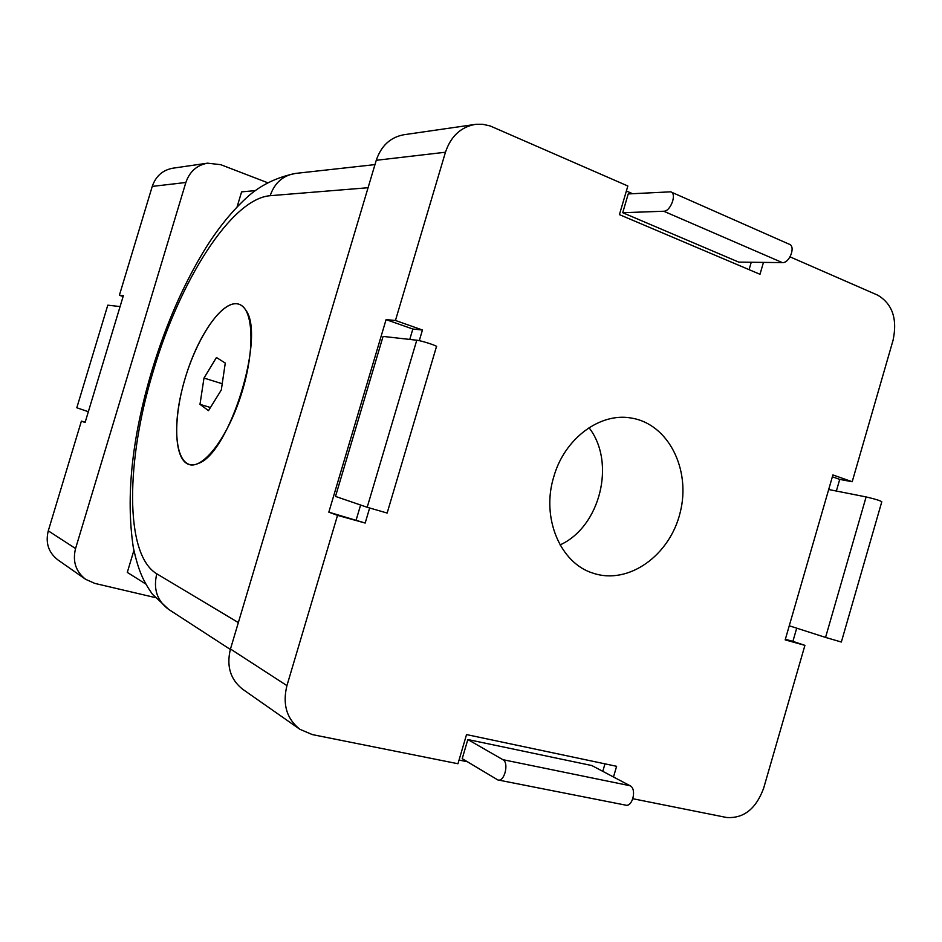 <?xml version="1.0" encoding="UTF-8"?>
<svg xmlns="http://www.w3.org/2000/svg" width="942" height="942" viewBox="0 0 942 942"><rect width="100%" height="100%" fill="white"/><g stroke="black" fill="none" stroke-linecap="round" stroke-linejoin="round"><path stroke-width="1.41" d="M236.548 303.724C240.198 304.042 243.26 306.162 245.709 310.059C265.88 335.234 229.542 453.184 198.444 463.405C177.838 472.955 170.749 435.345 181.947 390.141C192.721 345.019 218.98 302.158 236.548 303.724M790.079 256.883L877.756 295.187C892.474 303.972 897.573 319.032 893.04 340.356L852.192 481.739L839.722 479.396L836.355 491.041M763.456 262.394L759.994 274.287L619.424 214.623L627.843 185.998L490.099 125.922L482.61 124.262L476.252 124.273L403.824 134.741C390.365 137.285 381.18 145.81 376.258 160.293L445.46 152.227C450.794 136.425 460.638 127.17 474.992 124.438M445.46 152.227L395.452 320.468L422.452 330.006L419.284 340.674M369.617 508.079L365.178 523.045L337.53 515.368L286.933 685.623L230.472 649.003C226.268 666.1 230.366 679.535 242.753 689.308L299.897 729.308C286.674 718.852 282.353 704.286 286.933 685.623M613.489 776.985L616.61 766.305L466.537 734.583L457.965 763.738L312.297 734.583L299.897 729.308M632.883 798.734L726.6 817.491C743.685 818.645 756.026 808.872 763.656 788.183L804.915 645.364L785.181 639.877L832.905 474.933L852.192 481.739M553.778 476.793C564.482 438.419 600.242 412.101 631.529 418.095C668.443 424.03 691.122 469.658 680.206 512.413C669.974 555.321 628.655 585.159 593.225 573.219C560.337 563.422 540.979 517.782 553.778 476.793M626.371 191.002L632.565 193.699M467.291 761.713L459.048 760.053M881.783 501.803C880.429 500.673 875.2 499.048 866.11 496.929L825.557 637.416L841.347 642.032L881.783 501.803M828.677 489.522L866.11 496.929M622.721 212.715L628.232 193.934L670.657 191.827C677.239 193.192 670.728 211.514 663.757 211.244L622.721 212.715L738.74 262.111L782.366 262.618C789.773 263.218 796.072 245.791 789.043 244.143L671.375 192.133M436.452 346.68C438.619 346.232 421.663 340.674 416.764 340.227L367.192 507.279L387.138 513.049L436.452 346.68M367.192 507.279L335.505 496.422L383.076 336.412L416.764 340.227M498.412 780.047L625.406 805.08C632.494 807.647 637.039 788.819 630.08 785.746L502.898 759.676C509.316 762.726 504.394 782.461 497.835 779.941L462.216 758.663L467.833 739.541L502.898 759.676M467.833 739.541L591.812 765.54L630.08 785.746M789.266 625.782L825.557 637.416M365.178 523.045L328.829 512.165L386.079 319.621L395.452 320.468M337.53 515.368L328.829 512.165M422.452 330.006L412.843 329.041L409.758 339.438M360.609 505.03L356.217 519.784M386.079 319.621L412.843 329.041M832.363 476.805L839.722 479.396M796.708 628.173L792.893 641.372L804.915 645.364M792.893 641.372L785.357 639.277M751.245 262.253L749.09 269.659M604.976 763.844L602.786 771.333M230.472 649.003L376.258 160.293M560.078 544.923C600.289 526.755 616.15 462.498 589.021 427.715M207.546 163.166L172.833 168.194C162.648 170.09 155.783 176.166 152.251 186.398L185.857 182.489C189.613 171.609 196.843 165.168 207.546 163.166L220.758 164.685L267.552 182.677M48.277 530.841C45.31 542.875 48.501 552.565 57.862 559.878L85.592 579.295C75.76 571.582 72.416 561.338 75.56 548.538L48.277 530.841L81.389 421.121L85.18 422.204M123.119 296.506L119.387 295.27L152.251 186.398M155.147 597.558L94.789 583.392L85.592 579.295M237.078 206.91L241.599 191.874L255.306 190.614M145.727 583.993L127.3 572.383L133.894 550.458M107.788 305.173L76.808 407.768L107.788 305.173L120.081 306.574M88.348 411.725L76.808 407.768M119.387 295.27L123.378 295.635L85.098 422.487L81.389 421.121M185.857 182.489L75.56 548.538M221.311 389.953L208.5 410.665L199.987 404.342L203.99 378.06L216.46 357.501L225.268 363.07L221.311 389.953M203.99 378.06L222.23 383.735M199.987 404.342L210.455 407.509M240.34 304.808C253.928 311.072 254.811 352.602 240.975 395.334C227.293 438.136 203.036 469.34 189.036 464.524C173.599 459.861 172.798 417.871 185.821 376.093C198.597 334.245 222.995 299.674 238.503 304.078L240.34 304.808M238.35 622.591L156.784 573.808C153.122 588.986 157.102 600.855 168.724 609.439L230.343 649.45M156.784 573.808C124.226 554.485 126.004 459.908 153.216 371.336L151.78 371.077C131.88 437.995 125.722 496.787 133.305 547.455C138.521 571.629 143.549 581.355 152.392 594.202L168.724 609.439M153.216 371.336L153.652 369.888L152.192 369.711M153.652 369.888C179.863 281.034 231.179 198.738 270.166 195.7C274.628 182.807 283.083 175.377 295.541 173.422C275.912 177.485 259.486 185.692 246.251 198.032C232.038 211.173 218.732 227.505 206.345 247.016C184.314 282.612 166.263 323.483 152.215 369.641L151.78 371.077M270.166 195.7L368.075 187.729M663.757 211.244L782.366 262.618M374.975 164.603L295.541 173.422"/></g></svg>
